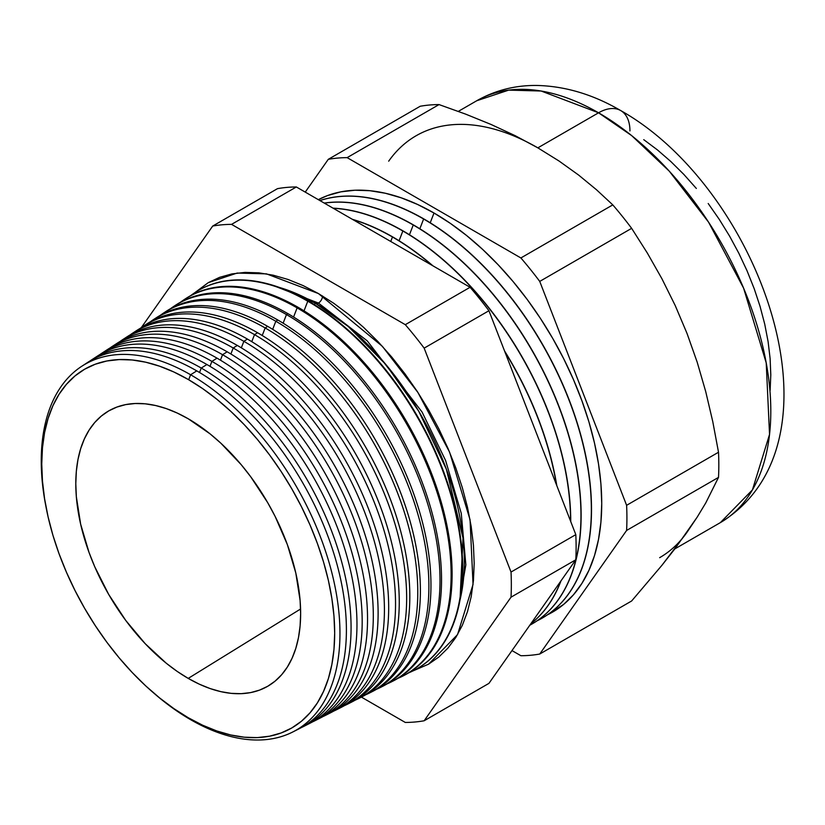 <?xml version="1.0" encoding="UTF-8"?>
<svg xmlns="http://www.w3.org/2000/svg" width="825" height="825" viewBox="0 0 825 825"><rect width="100%" height="100%" fill="white"/><g stroke="black" fill="none" stroke-linecap="round" stroke-linejoin="round"><path stroke-width="1.24" d="M459.999 600.064L463.011 538.065L446.346 469.147L418.729 411.211L386.079 364.763L348.212 326.452L315.109 303.053L279.531 287.482A210.983 121.811 -120 0 1 315.109 303.053L314.469 304.703L315.109 303.053A210.983 121.811 -120 0 1 459.999 600.064M315.975 303.559A5.827 3.362 120 0 0 318.429 303.074L367.259 340.869L422.08 412.057L445.572 460.433L461.268 513.356L465.847 564.877L458.195 608.582L465.847 564.877L461.268 513.356L445.572 460.433L422.08 412.057L367.259 340.869L318.429 303.074A5.827 3.362 -60 0 1 315.975 303.559M271.26 284.78L318.429 303.074L271.26 284.78M194.566 292.854L208.292 282.645L237.177 273.054L266.506 273.869L318.429 293.556L303.167 285.615L288.038 279.469L273.219 275.199L258.823 272.838L245.004 272.405L231.897 273.91L219.615 277.334L208.292 282.645L194.566 292.854M322.544 296A5.827 3.362 -60 0 1 318.429 303.074A5.827 3.362 120 0 0 322.544 296M188.224 379.469A207.127 119.584 60 0 1 334.682 633.146A207.127 119.584 60 0 1 188.224 717.709L173.869 708.603L159.648 697.96L145.705 685.884L132.175 672.478L119.182 657.876L106.848 642.232L95.308 625.68L84.655 608.386L75.003 590.514L66.443 572.241L59.049 553.74L52.903 535.188L48.067 516.759L44.571 498.651L42.457 481.006L41.755 464.032L42.457 447.862L44.571 432.661L48.067 418.574L52.903 405.745L59.049 394.288L66.443 384.316L75.003 375.932L84.655 369.208L95.308 364.207L106.848 360.989L119.182 359.576L132.175 359.978L145.705 362.196L159.648 366.218L173.869 371.993L188.224 379.469L202.579 388.565L216.789 399.207L230.732 411.293L244.272 424.7L257.266 439.292L269.589 454.946L281.139 471.498L291.782 488.792L301.434 506.663L310.004 524.937L317.388 543.438L323.534 561.99L328.381 580.408L331.867 598.527L333.981 616.162L334.682 633.146L333.981 649.316L331.867 664.517L328.381 678.604L323.534 691.433L317.388 702.89L310.004 712.852L301.434 721.246L291.782 727.97L281.139 732.961L269.589 736.189L257.266 737.602L244.272 737.199L230.732 734.972L216.789 730.96L202.579 725.185L188.224 717.709A207.127 119.584 60 0 1 41.755 464.032A207.127 119.584 60 0 1 188.224 379.469M292.896 731.93L299.258 728.692A211.592 122.162 -120 0 0 335.878 560.309A211.592 122.162 -120 0 0 196.783 370.879L190.606 374.756L188.678 379.727L190.606 374.756A211.21 121.945 60 0 1 329.453 563.846A211.21 121.945 60 0 1 292.896 731.93A211.21 121.945 60 0 1 190.606 719.668A211.21 121.945 -120 0 0 339.952 633.435A211.21 121.945 -120 0 0 190.606 374.756L196.783 370.879A211.592 122.162 60 0 1 336.672 563.114A211.592 122.162 60 0 1 296.031 730.228M189.894 718.668L190.606 719.668A211.21 121.945 60 0 1 153.615 692.938A211.21 121.945 -120 0 0 190.606 719.668L189.894 718.668M201.259 368.063L199.537 372.498L201.259 368.063A211.87 122.327 60 0 1 340.539 557.752A211.87 122.327 60 0 1 303.868 726.351A211.87 122.327 60 0 1 301.537 727.485A211.87 122.327 -120 0 0 341.107 559.783A211.87 122.327 -120 0 0 201.259 368.063L206.91 364.516A212.221 122.523 60 0 1 347.139 557.081A212.221 122.523 60 0 1 306.745 724.804A212.221 122.523 -120 0 0 309.695 723.391A212.221 122.523 -120 0 0 346.418 554.513A212.221 122.523 -120 0 0 206.91 364.516L201.259 368.063A211.87 122.327 -120 0 0 89.956 360.999A211.87 122.327 60 0 1 92.101 359.545A211.87 122.327 60 0 1 201.259 368.063M314.841 720.772L320.121 718.09A212.85 122.884 -120 0 0 356.957 548.718A212.85 122.884 -120 0 0 217.037 358.163L211.901 361.381L209.983 366.331L211.901 361.381A212.53 122.708 60 0 1 351.615 551.647A212.53 122.708 60 0 1 314.841 720.772A212.53 122.708 60 0 1 312.232 722.03A212.53 122.708 -120 0 0 352.265 553.926A212.53 122.708 -120 0 0 211.901 361.381L217.037 358.163A212.85 122.884 60 0 1 357.617 551.048A212.85 122.884 60 0 1 317.45 719.379M325.813 715.203L330.557 712.79A213.469 123.245 -120 0 0 367.496 542.912A213.469 123.245 -120 0 0 227.164 351.801L222.554 354.698L220.44 360.164L222.554 354.698A213.19 123.08 60 0 1 362.701 545.552A213.19 123.08 60 0 1 325.813 715.203A213.19 123.08 60 0 1 322.936 716.585A213.19 123.08 -120 0 0 363.412 548.058A213.19 123.08 -120 0 0 222.554 354.698L227.164 351.801A213.469 123.245 60 0 1 368.094 545.005A213.469 123.245 60 0 1 328.154 713.955M336.786 709.624L340.983 707.489A214.098 123.606 -120 0 0 378.036 537.116A214.098 123.606 -120 0 0 237.291 345.438L233.207 348.006L230.887 353.997L233.207 348.006A213.85 123.461 60 0 1 373.787 539.457A213.85 123.461 60 0 1 336.786 709.624A213.85 123.461 60 0 1 333.63 711.129A213.85 123.461 -120 0 0 374.56 542.2A213.85 123.461 -120 0 0 233.207 348.006L237.291 345.438A214.098 123.606 60 0 1 378.562 538.972A214.098 123.606 60 0 1 338.869 708.52M347.748 704.055L351.419 702.188A214.727 123.967 -120 0 0 388.575 531.321A214.727 123.967 -120 0 0 247.428 339.085L243.86 341.323L241.333 347.841L243.86 341.323A214.5 123.843 60 0 1 384.873 533.352A214.5 123.843 60 0 1 347.748 704.055A214.5 123.843 60 0 1 344.314 705.684A214.5 123.843 -120 0 0 385.708 536.343A214.5 123.843 -120 0 0 243.86 341.323L247.428 339.085A214.727 123.967 60 0 1 389.039 532.94A214.727 123.967 60 0 1 349.573 703.096M358.72 698.476L361.845 696.888A215.346 124.328 -120 0 0 399.114 525.525A215.346 124.328 -120 0 0 257.555 332.722L254.513 334.63L251.78 341.674L254.513 334.63A215.16 124.224 60 0 1 395.959 527.257A215.16 124.224 60 0 1 358.72 698.476A215.16 124.224 60 0 1 355.008 700.229A215.16 124.224 -120 0 0 396.866 530.485A215.16 124.224 -120 0 0 254.513 334.63L257.555 332.722A215.346 124.328 60 0 1 399.506 526.897A215.346 124.328 60 0 1 360.278 697.661M369.693 692.897L372.281 691.587A215.975 124.688 -120 0 0 409.654 519.719A215.975 124.688 -120 0 0 267.682 326.37L265.165 327.948L262.237 335.507L265.165 327.948A215.82 124.606 60 0 1 407.045 521.163A215.82 124.606 60 0 1 369.693 692.897A215.82 124.606 60 0 1 365.702 694.774A215.82 124.606 -120 0 0 408.014 524.618A215.82 124.606 -120 0 0 265.165 327.948L267.682 326.37A215.975 124.688 60 0 1 409.984 520.864A215.975 124.688 60 0 1 370.982 692.227M380.665 687.328L382.707 686.287A216.604 125.049 -120 0 0 420.193 513.923A216.604 125.049 -120 0 0 277.808 320.007L275.818 321.255L272.683 329.35L275.818 321.255A216.48 124.987 60 0 1 418.131 515.058A216.48 124.987 60 0 1 380.665 687.328A216.48 124.987 60 0 1 376.396 689.329A216.48 124.987 -120 0 0 419.162 518.76A216.48 124.987 -120 0 0 275.818 321.255L277.808 320.007A216.604 125.049 60 0 1 420.451 514.831A216.604 125.049 60 0 1 381.686 686.802M391.638 681.749L393.143 680.986A217.222 125.41 -120 0 0 430.733 508.128A217.222 125.41 -120 0 0 287.935 313.655L286.471 314.573L283.13 323.183L286.471 314.573A217.13 125.359 60 0 1 429.217 508.963A217.13 125.359 60 0 1 391.638 681.749A217.13 125.359 60 0 1 387.09 683.873A217.13 125.359 -120 0 0 430.31 512.903A217.13 125.359 -120 0 0 286.471 314.573L287.935 313.655A217.222 125.41 60 0 1 430.928 508.788A217.222 125.41 60 0 1 392.391 681.368M402.61 676.18L403.58 675.685A217.852 125.782 -120 0 0 441.272 502.322A217.852 125.782 -120 0 0 298.062 307.292L297.124 307.88L293.576 317.027L297.124 307.88A217.79 125.74 60 0 1 440.292 502.868A217.79 125.74 60 0 1 402.61 676.18A217.79 125.74 60 0 1 397.774 678.408A217.79 125.74 -120 0 0 441.457 507.045A217.79 125.74 -120 0 0 297.124 307.88L298.062 307.292A217.852 125.782 60 0 1 441.396 502.755A217.852 125.782 60 0 1 403.085 675.933M307.777 301.197L304.023 310.87L307.777 301.197A218.45 126.122 60 0 1 451.378 496.763A218.45 126.122 60 0 1 413.573 670.601A218.45 126.122 60 0 1 408.468 672.952A218.45 126.122 -120 0 0 452.616 501.177A218.45 126.122 -120 0 0 307.777 301.197L308.189 300.939A218.481 126.142 60 0 1 451.873 496.722A218.481 126.142 60 0 1 413.789 670.488A218.481 126.142 -120 0 0 414.006 670.385A218.481 126.142 -120 0 0 451.811 496.526A218.481 126.142 -120 0 0 308.189 300.939L307.777 301.197A218.45 126.122 -120 0 0 190.637 295.659A218.45 126.122 60 0 1 195.236 292.411A218.45 126.122 60 0 1 307.777 301.197M392.473 236.992L390.741 241.467L392.473 236.992A237.198 136.95 60 0 1 432.104 265.351A237.198 136.95 -120 0 0 392.473 236.992L392.638 236.899A237.198 136.95 60 0 1 432.939 265.836A237.198 136.95 -120 0 0 392.638 236.899L392.473 236.992A237.198 136.95 -120 0 0 352.842 219.594A237.198 136.95 60 0 1 392.473 236.992M556.483 484.832A237.198 136.95 -120 0 0 504.869 351.801A237.198 136.95 60 0 1 556.483 484.832M402.858 231L399.073 240.756L402.858 231A237.198 136.95 60 0 1 570.58 521.163A237.198 136.95 -120 0 0 402.858 231L403.023 230.897A237.198 136.95 60 0 1 570.745 521.586A237.198 136.95 -120 0 0 403.023 230.897L402.858 231A237.198 136.95 -120 0 0 333.238 208.271A237.198 136.95 60 0 1 402.858 231M530.877 623.71A237.198 136.95 -120 0 0 560.711 581.254A237.198 136.95 60 0 1 530.877 623.71M504.488 350.831A237.198 136.95 60 0 1 556.803 485.647A237.198 136.95 -120 0 0 504.488 350.831M413.243 224.998L409.458 234.754L413.243 224.998A237.198 136.95 60 0 1 568.198 434.022A237.198 136.95 60 0 1 531.836 624.092A237.198 136.95 60 0 1 529.805 625.226A237.198 136.95 -120 0 0 568.734 435.858A237.198 136.95 -120 0 0 413.243 224.998L413.407 224.905A237.198 136.95 60 0 1 568.384 434.002A237.198 136.95 60 0 1 531.919 624.04A237.198 136.95 -120 0 0 532.001 623.999A237.198 136.95 -120 0 0 568.363 433.929A237.198 136.95 -120 0 0 413.407 224.905L413.243 224.998A237.198 136.95 -120 0 0 324.318 203.125A237.198 136.95 60 0 1 413.243 224.998M560.99 580.852A237.198 136.95 60 0 1 530.815 623.783A237.198 136.95 -120 0 0 560.99 580.852M423.627 219.007L419.843 228.762L423.627 219.007A237.198 136.95 60 0 1 578.583 428.02A237.198 136.95 60 0 1 542.221 618.09A237.198 136.95 60 0 1 537.003 620.854A237.198 136.95 -120 0 0 579.934 432.671A237.198 136.95 -120 0 0 423.627 219.007L423.792 218.914A237.198 136.95 60 0 1 578.768 428.01A237.198 136.95 60 0 1 542.303 618.049A237.198 136.95 -120 0 0 542.386 617.997A237.198 136.95 -120 0 0 578.748 427.927A237.198 136.95 -120 0 0 423.792 218.914L423.627 219.007A237.198 136.95 -120 0 0 319.925 200.588A237.198 136.95 60 0 1 423.627 219.007M434.012 213.015L430.227 222.771L434.012 213.015L417.574 204.456L401.29 197.845L385.327 193.246L369.827 190.699L354.946 190.235L340.828 191.854L327.608 195.546L318.326 199.66A237.198 136.95 -120 0 1 434.012 213.015A237.198 136.95 -120 0 1 590.308 426.68A237.198 136.95 -120 0 1 547.387 614.862L563.661 604.395L573.468 594.794L581.924 583.378L588.967 570.261L594.516 555.565L598.507 539.437L600.93 522.029L601.734 503.518L600.93 484.069L598.507 463.867L594.516 443.128L588.967 422.029L581.924 400.785L573.468 379.603L563.661 358.669L552.606 338.209L540.416 318.398L527.196 299.444L513.078 281.531L498.197 264.815L482.697 249.459L466.733 235.62L450.45 223.431L434.012 213.015M674.819 548.914L720.349 522.627C852.029 442.21 759.815 188.616 620.751 110.591A44.385 25.627 120 0 0 598.558 112.798L631.651 135.599L669.271 171.157L708.541 222.121L743.583 288.111L766.219 362.907L769.539 434.435L752.41 489.916L720.349 522.627A243.581 140.632 -120 0 0 757.69 327.442A243.581 140.632 -120 0 0 598.558 112.798L537.848 147.85L515.171 135.671L491.03 124.451L465.558 114.097L439.044 104.579A272.817 157.513 -120 0 0 420.193 106.26L328.288 159.328A272.817 157.513 60 0 1 347.139 157.637L439.044 104.579L347.139 157.637L520.884 257.957A272.817 157.513 60 0 1 539.736 281.407L631.641 228.339A272.817 157.513 -120 0 0 612.789 204.889L520.884 257.957L612.789 204.889L596.465 189.729L578.614 175.055L559.01 160.999L537.848 147.85L598.558 112.798A243.581 140.632 -120 0 0 476.767 100.733L508.705 90.121L541.148 91.018L598.558 112.798A44.385 25.627 -60 0 1 620.751 110.591A44.385 25.627 -60 0 1 629.939 130.917M687.008 532.29L697.197 517.12L675.232 548.377L661.98 565.238L631.641 600.982L539.736 654.039L631.641 600.982L661.98 565.238L687.008 532.29A243.581 140.632 60 0 1 659.639 557.679M188.224 678.398A158.988 91.792 60 0 1 83.83 536.508A158.988 91.792 60 0 1 110.715 409.808A158.988 91.792 60 0 1 188.224 418.77L177.2 413.036L166.289 408.602L155.585 405.518L145.2 403.817L135.228 403.507L125.761 404.59L116.903 407.065L108.725 410.902L101.32 416.058L94.741 422.503L89.069 430.155L84.356 438.941L80.644 448.79L77.962 459.608L76.343 471.271L75.797 483.677L76.343 496.722L80.644 524.164L89.069 552.544L94.741 566.744L108.725 594.485L125.761 620.462L145.2 643.686L166.289 663.248L177.2 671.416L188.224 678.398L199.237 684.142L210.148 688.566L220.852 691.649L231.237 693.361L241.22 693.67L250.676 692.587L259.535 690.113L267.713 686.276L275.127 681.11L281.696 674.675L287.368 667.023L292.081 658.226L295.804 648.378L298.485 637.57L300.104 625.907L300.64 613.491L300.104 600.456L295.804 573.014L287.368 544.634L275.127 516.409L267.713 502.693L250.676 476.716L241.22 464.702L220.852 443.2L210.148 433.929L188.224 418.77A158.988 91.792 60 0 1 291.545 557.092A158.988 91.792 60 0 1 269.651 685.101A158.988 91.792 60 0 1 188.224 678.398L300.578 609.005L188.224 678.398M141.364 327.546L212.706 226.05A272.817 157.513 60 0 1 231.557 224.369L405.302 324.679A272.817 157.513 60 0 1 424.153 348.14L511.026 572.045A272.817 157.513 60 0 1 511.026 597.176L424.153 720.772A272.817 157.513 60 0 1 405.302 722.452L361.412 697.115L405.302 722.452A272.817 157.513 60 0 0 424.153 720.772L488.936 683.368L424.153 720.772L511.026 597.176L575.809 559.773A272.817 157.513 -120 0 0 575.809 534.641L511.026 572.045A272.817 157.513 60 0 1 511.026 597.176L575.809 559.773A272.817 157.513 -120 0 0 575.809 534.641L488.936 310.736A272.817 157.513 -120 0 0 470.085 287.286L405.302 324.679A272.817 157.513 60 0 1 424.153 348.14L488.936 310.736A272.817 157.513 -120 0 0 470.085 287.286L296.34 186.966A272.817 157.513 -120 0 0 277.478 188.657L212.706 226.05A272.817 157.513 60 0 1 231.557 224.369L296.34 186.966A272.817 157.513 -120 0 0 277.478 188.657L212.706 226.05L141.364 327.546M412.861 670.962L428.567 664.177L438.828 657.02L447.934 648.099L455.792 637.498L462.33 625.319L467.476 611.676L471.188 596.692L473.437 580.532L474.189 563.341L473.437 545.273L471.188 526.525L467.476 507.251L462.33 487.668L455.792 467.94L447.934 448.264L438.828 428.825L428.567 409.819L417.244 391.432L404.962 373.828L391.854 357.184L378.036 341.663L363.639 327.412L348.82 314.562L333.692 303.239L318.429 293.556L382.377 346.335L417.883 392.422L449.573 452.1L470.044 519.729L473.045 584.42L457.555 634.59L428.567 664.177L412.861 670.962M84.82 364.392A211.592 122.162 60 0 1 196.783 370.879A211.592 122.162 -120 0 0 87.77 362.371L81.788 366.259A211.21 121.945 60 0 1 190.606 374.756A211.21 121.945 -120 0 0 45.901 506.375A211.21 121.945 60 0 1 81.788 366.259M94.875 357.833A212.221 122.523 60 0 1 206.91 364.516A212.221 122.523 -120 0 0 97.577 355.988L92.101 359.545M104.93 351.275A212.85 122.884 60 0 1 217.037 358.163A212.85 122.884 -120 0 0 107.384 349.604L102.413 352.832A212.53 122.708 60 0 1 211.901 361.381A212.53 122.708 -120 0 0 100.021 354.461A212.53 122.708 60 0 1 102.413 352.832M114.984 344.716A213.469 123.245 60 0 1 227.164 351.801A213.469 123.245 -120 0 0 117.191 343.221L112.726 346.118A213.19 123.08 60 0 1 222.554 354.698A213.19 123.08 -120 0 0 110.086 347.923A213.19 123.08 60 0 1 112.726 346.118M125.039 338.157A214.098 123.606 60 0 1 237.291 345.438A214.098 123.606 -120 0 0 126.988 336.837L123.038 339.405A213.85 123.461 60 0 1 233.207 348.006A213.85 123.461 -120 0 0 120.151 341.385A213.85 123.461 60 0 1 123.038 339.405M135.094 331.598A214.727 123.967 60 0 1 247.428 339.085A214.727 123.967 -120 0 0 136.795 330.454L133.351 332.692A214.5 123.843 60 0 1 243.86 341.323A214.5 123.843 -120 0 0 130.226 334.857A214.5 123.843 60 0 1 133.351 332.692M145.148 325.04A215.346 124.328 60 0 1 257.555 332.722A215.346 124.328 -120 0 0 146.602 324.07L143.663 325.978A215.16 124.224 60 0 1 254.513 334.63A215.16 124.224 -120 0 0 140.291 328.319A215.16 124.224 60 0 1 143.663 325.978M155.203 318.491A215.975 124.688 60 0 1 267.682 326.37A215.975 124.688 -120 0 0 156.41 317.687L153.976 319.265A215.82 124.606 60 0 1 265.165 327.948A215.82 124.606 -120 0 0 150.356 321.781A215.82 124.606 60 0 1 153.976 319.265M165.258 311.933A216.604 125.049 60 0 1 277.808 320.007A216.604 125.049 -120 0 0 166.217 311.303L164.288 312.551A216.48 124.987 60 0 1 275.818 321.255A216.48 124.987 -120 0 0 160.432 315.253A216.48 124.987 60 0 1 164.288 312.551M175.312 305.384A217.222 125.41 60 0 1 287.935 313.655A217.222 125.41 -120 0 0 176.024 304.92L174.601 305.838A217.13 125.359 60 0 1 286.471 314.573A217.13 125.359 -120 0 0 170.497 308.725A217.13 125.359 60 0 1 174.601 305.838M185.377 298.836A217.852 125.782 60 0 1 298.062 307.292A217.852 125.782 -120 0 0 185.831 298.537L184.924 299.124A217.79 125.74 60 0 1 297.124 307.88A217.79 125.74 -120 0 0 180.572 302.187A217.79 125.74 60 0 1 184.924 299.124M308.189 300.939A218.481 126.142 -120 0 0 195.638 292.153A218.481 126.142 -120 0 0 195.432 292.287A218.481 126.142 60 0 1 308.189 300.939M392.638 236.899A237.198 136.95 -120 0 0 352.337 219.306A237.198 136.95 60 0 1 392.638 236.899M403.023 230.897A237.198 136.95 -120 0 0 333.042 208.158A237.198 136.95 60 0 1 403.023 230.897M413.407 224.905A237.198 136.95 -120 0 0 324.215 203.063A237.198 136.95 60 0 1 413.407 224.905M539.736 654.039A272.817 157.513 60 0 1 520.884 655.72L511.985 650.585L520.884 655.72A272.817 157.513 60 0 0 539.736 654.039L626.608 530.444L718.513 477.386A272.817 157.513 -120 0 0 718.513 452.244L626.608 505.312A272.817 157.513 60 0 1 626.608 530.444L539.736 654.039M416.058 135.785A243.581 140.632 60 0 1 537.848 147.85L559.01 160.999L578.614 175.055L596.465 189.729L612.789 204.889A272.817 157.513 60 0 1 631.641 228.339L647.347 253.069L661.928 278.757L675.221 305.549L687.008 333.403L697.187 362.165L705.726 391.607L712.779 421.657L718.513 452.244A272.817 157.513 60 0 1 718.513 477.386L705.757 502.941L697.197 517.12L705.757 502.941L718.513 477.386L626.608 530.444A272.817 157.513 60 0 0 626.608 505.312L539.736 281.407L626.608 505.312L718.513 452.244L712.779 421.657L705.726 391.607L697.187 362.165L687.008 333.403L675.221 305.549L661.928 278.757L647.347 253.069L631.641 228.339L539.736 281.407A272.817 157.513 60 0 0 520.884 257.957L347.139 157.637A272.817 157.513 60 0 0 328.288 159.328L305.24 192.112L328.288 159.328L420.193 106.26A272.817 157.513 60 0 1 439.044 104.579L465.558 114.097L491.03 124.451L515.171 135.671L537.848 147.85A243.581 140.632 -120 0 0 388.688 161.174M488.936 683.368L575.809 559.773L488.936 683.368M770.117 390.431L770.798 374.88L770.117 358.545L768.096 341.591L764.734 324.163L760.072 306.446L754.163 288.606L747.058 270.817L738.829 253.244L729.548 236.053L719.297 219.419L708.201 203.507M696.341 188.451L683.842 174.415L670.828 161.525L657.422 149.903L643.748 139.662M423.792 218.914A237.198 136.95 -120 0 0 319.883 200.568A237.198 136.95 60 0 1 423.792 218.914M470.085 287.286L296.34 186.966L231.557 224.369L405.302 324.679L470.085 287.286M575.809 534.641L488.936 310.736L424.153 348.14L511.026 572.045L575.809 534.641M309.695 723.391L303.868 726.351M620.751 110.591C593.33 94.555 565.424 86.171 537.023 85.46C515.367 85.171 495.278 90.265 476.767 100.733L458.308 111.385"/></g></svg>
